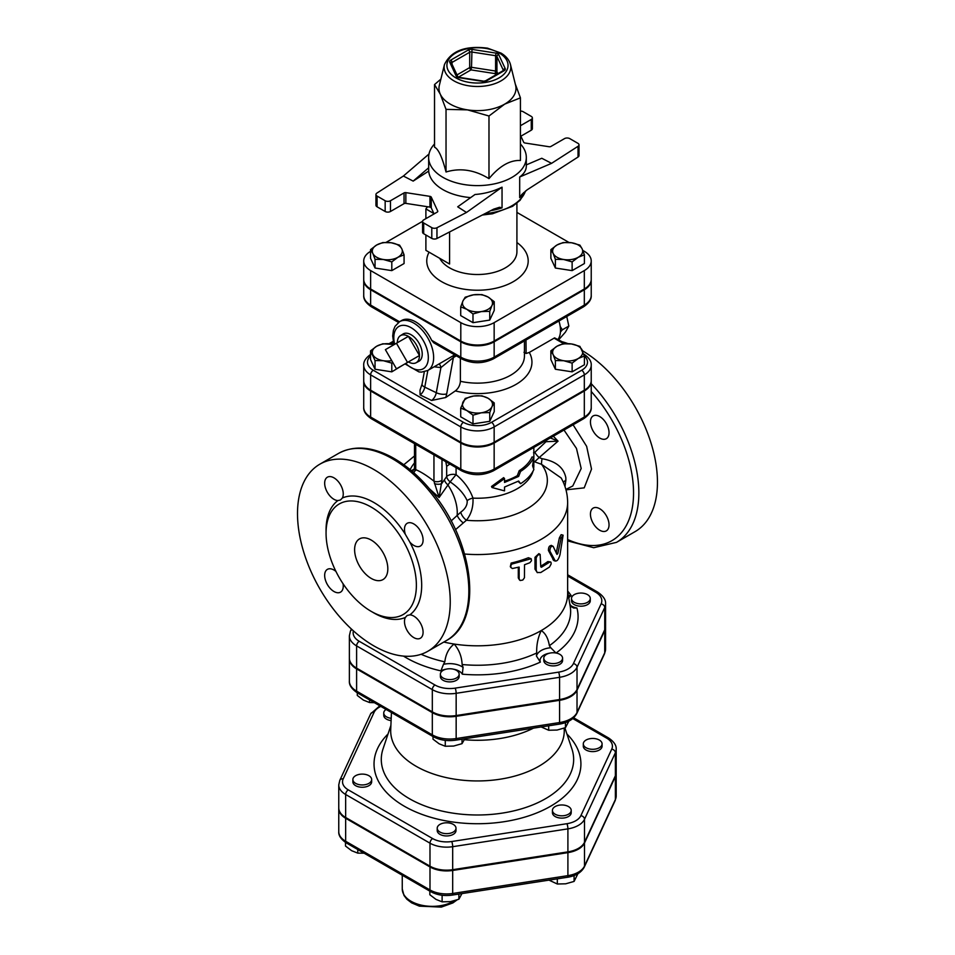 <?xml version="1.0" encoding="UTF-8"?>
<svg xmlns="http://www.w3.org/2000/svg" width="955" height="955" viewBox="0 0 955 955"><rect width="100%" height="100%" fill="white"/><g stroke="black" fill="none" stroke-linecap="round" stroke-linejoin="round"><path stroke-width="1.43" d="M595.12 749.114A9.395 5.42 180 0 1 583.302 743.873A9.395 5.42 180 0 1 592.685 738.454A9.395 5.42 180 0 1 602.08 743.873A9.395 5.42 180 0 1 595.12 749.114M602.08 743.873L602.08 746.177A9.395 5.42 180 0 1 595.12 751.418A9.395 5.42 180 0 1 583.302 746.177L583.302 743.873M555.177 814.233A9.395 5.42 180 0 1 552.432 810.401A9.395 5.42 180 0 1 561.815 804.97A9.395 5.42 180 0 1 571.209 810.401A9.395 5.42 180 0 1 565.408 815.403A9.395 5.42 180 0 1 555.177 814.233M571.209 810.401L571.209 812.693A9.395 5.42 180 0 1 565.408 817.707A9.395 5.42 180 0 1 555.177 816.537A9.395 5.42 180 0 1 552.432 812.693L552.432 810.401M437.533 826.815A9.395 5.42 180 0 1 447.835 822.84A9.395 5.42 180 0 1 456.001 828.224A9.395 5.42 180 0 1 446.606 833.643A9.395 5.42 180 0 1 437.211 828.224A9.395 5.42 180 0 1 437.533 826.815M456.001 828.224L456.001 830.516A9.395 5.42 180 0 1 446.606 835.947A9.395 5.42 180 0 1 437.211 830.516L437.211 828.224M359.832 774.29A9.395 5.42 180 0 1 371.65 779.531A9.395 5.42 180 0 1 362.267 784.95A9.395 5.42 180 0 1 352.873 779.531A9.395 5.42 180 0 1 359.832 774.29M371.65 779.531L371.65 781.823A9.395 5.42 180 0 1 362.267 787.254A9.395 5.42 180 0 1 352.873 781.823L352.873 779.531M391.192 718.315A9.395 5.42 180 0 1 383.743 713.003A9.395 5.42 180 0 1 386.071 709.434M391.096 720.595A9.395 5.42 180 0 1 383.743 715.307L383.743 713.003M548.982 880.128L557.326 884.008L565.706 883.805L574.086 881.417L577.918 873.706M429.846 891.146L429.846 894.751L435.981 899.383L442.117 901.83L450.497 901.627L458.877 899.24L461.934 893.593M345.507 842.417L345.507 846.046L351.631 850.69L357.767 853.137L364.094 853.185M557.326 878.839L557.326 884.008M574.086 875.544L574.086 881.417M442.117 895.253L442.117 901.83M458.877 894.071L458.877 899.24M357.767 849.532L357.767 853.137M616.19 796.028L616.19 773.025A23.493 13.561 0 0 1 615.378 776.534L584.508 843.05L584.508 866.054A3.76 2.961 24.9 0 1 584.293 867.068L615.163 800.553L616.19 796.028A23.493 13.561 180 0 1 615.378 799.538A3.76 2.961 24.9 0 1 615.163 800.553M338.774 808.288A23.493 13.561 0 0 0 338.762 808.67A23.493 13.561 0 0 0 345.65 818.256L345.65 841.26A23.493 13.561 180 0 1 338.762 831.674L338.762 808.67M345.65 818.256L429.989 866.949A23.493 13.561 0 0 0 452.682 870.459L567.903 852.636A23.493 13.561 0 0 0 584.508 843.05M459.152 674.17L459.152 676.474A9.395 5.42 180 0 1 449.769 681.894A9.395 5.42 180 0 1 440.374 676.474L440.374 674.17A9.395 5.42 180 0 1 447.334 668.942A9.395 5.42 180 0 1 459.152 674.17A9.395 5.42 180 0 1 449.769 679.602A9.395 5.42 180 0 1 440.374 674.17M562.579 658.174L562.579 660.478A9.395 5.42 180 0 1 553.184 665.898A9.395 5.42 180 0 1 543.789 660.478L543.789 658.174A9.395 5.42 180 0 1 544.111 656.777A9.395 5.42 180 0 1 554.413 652.802A9.395 5.42 180 0 1 562.579 658.174A9.395 5.42 180 0 1 553.184 663.594A9.395 5.42 180 0 1 543.789 658.174M590.286 598.463L590.286 600.767A9.395 5.42 180 0 1 584.496 605.78A9.395 5.42 180 0 1 574.253 604.599A9.395 5.42 180 0 1 571.508 600.767L571.508 598.463A9.395 5.42 180 0 1 580.903 593.043A9.395 5.42 180 0 1 590.286 598.463A9.395 5.42 180 0 1 584.496 603.476A9.395 5.42 180 0 1 574.253 602.295A9.395 5.42 180 0 1 571.508 598.463M349.387 658.449A24.675 14.241 0 0 0 349.375 658.843A24.675 14.241 0 0 0 356.609 668.906L356.609 691.145A24.675 14.241 180 0 1 349.375 681.082L349.375 658.843M605.577 649.078A24.675 14.241 180 0 1 604.73 652.766A3.76 2.961 24.9 0 1 604.515 653.781L605.577 649.078L605.577 626.838A24.675 14.241 0 0 1 604.73 630.527L577.023 690.238A24.675 14.241 0 0 1 559.57 700.313L456.156 716.31A24.675 14.241 0 0 1 432.317 712.621L356.609 668.906M357.289 692.817L357.289 695.455L363.425 700.099L369.561 702.546L374.384 702.677M369.561 699.908L369.561 702.546M572.773 718.566L606.652 738.12A19.733 11.4 180 0 1 611.749 749.126A3.76 2.961 24.9 0 1 615.378 752.755A23.493 13.561 0 0 0 616.19 749.245L616.19 772.249A23.493 13.561 180 0 1 615.378 775.758L584.508 842.286A23.493 13.561 180 0 1 567.903 851.872L452.682 869.695A23.493 13.561 180 0 1 429.989 866.185L345.65 817.492A23.493 13.561 180 0 1 338.762 807.894L338.762 784.891A23.493 13.561 0 0 0 345.65 794.488A3.76 2.173 -60 0 1 348.3 789.88A19.733 11.4 180 0 1 343.203 778.874L374.074 712.358A19.733 11.4 180 0 1 380.818 706.402M541.175 726.946L548.695 730.253L557.075 730.05L565.456 727.662L568.858 721.132M433.009 736.532L433.009 739.17L439.145 743.802L445.269 746.249L453.649 746.046L462.029 743.659L464.787 738.764M548.695 725.788L548.695 730.253M565.456 722.601L565.456 727.662M445.269 740.364L445.269 746.249M462.029 739.194L462.029 743.659M391.443 712.537L390.714 729.596A86.798 50.114 0 0 0 416.105 766.268A86.798 50.114 0 0 0 511.677 776.893A86.798 50.114 0 0 0 564.238 729.596L564.178 728.152M464.381 739.695A85.091 49.135 0 0 0 533.475 728.14M432.317 711.857L432.317 689.617A24.675 14.241 0 0 0 456.156 693.306L559.57 677.31A24.675 14.241 0 0 0 577.023 667.235L604.73 607.523A24.675 14.241 0 0 0 605.577 603.835L605.577 626.074A24.675 14.241 180 0 1 604.73 629.763L577.023 689.474A24.675 14.241 180 0 1 559.57 699.538L456.156 715.546A24.675 14.241 180 0 1 432.317 711.857L356.609 668.142A24.675 14.241 180 0 1 349.375 658.067L349.375 635.827A24.675 14.241 0 0 0 356.609 645.902L432.317 689.617A3.76 2.173 -60 0 1 434.979 685.01L359.259 641.306A20.915 12.081 180 0 1 353.398 630.861M428.998 154.018L403.38 176.042L376.915 193.077A3.76 2.173 180 0 0 375.948 194.534A3.76 2.173 180 0 0 377.058 196.062L385.163 200.741L385.163 211.485A3.76 2.173 0 0 0 390.476 211.485L390.476 200.741A3.76 2.173 180 0 1 385.163 200.741M390.476 200.741L404.037 192.922L404.037 203.654A1.874 1.086 180 0 1 405.851 203.379L405.851 192.635A1.874 1.086 0 0 0 404.037 192.922M405.851 192.635L429.941 196.36L429.941 207.104A1.874 1.086 180 0 1 431.266 207.868L434.071 213.92M466.482 212.464L457.696 206.817L475.017 194.498C484.663 193.746 493.675 191.31 502.044 187.18L466.482 212.464L436.96 227.744A3.76 2.173 180 0 1 431.791 227.66L423.686 222.981A3.76 2.173 180 0 1 422.588 221.453A3.76 2.173 180 0 1 423.686 219.913L437.235 212.094A1.874 1.086 0 0 0 437.784 211.318A1.874 1.086 0 0 0 437.724 211.043L431.266 197.136A1.874 1.086 0 0 0 429.941 196.36M520.427 143.99A48.836 28.196 180 0 1 526.312 157.42A48.836 28.196 180 0 1 496.17 183.467A48.836 28.196 180 0 1 442.941 177.355A48.836 28.196 180 0 1 428.64 157.42L428.7 171.1A48.836 28.196 0 0 0 442.941 189.627A48.836 28.196 0 0 0 470.648 197.601M428.7 171.1L413.169 181.104L403.38 176.042M460.799 341.806A23.589 13.621 0 0 0 494.153 341.806L584.317 289.747L584.317 305.087A3.76 2.173 60 0 1 583.541 306.806C588.972 303.141 591.539 299.357 591.229 295.453A23.589 13.621 180 0 1 584.317 305.087L494.153 357.134A23.589 13.621 180 0 1 460.799 357.134L460.799 341.806L370.636 289.747A23.589 13.621 0 0 1 363.724 280.113L363.724 295.453A23.589 13.621 180 0 0 370.636 305.087L370.636 289.747M404.992 363.879L418.959 371.913L421.513 372.116L427.804 370.468A28.173 16.271 -120 0 0 433.642 357.564A28.173 16.271 -120 0 0 421.346 329.212A28.173 16.271 -120 0 0 399.632 321.668L401.625 320.51A28.173 16.271 60 0 1 431.648 340.314L433.725 342.785M584.317 289.747A23.589 13.621 0 0 0 591.229 280.113A23.589 13.621 0 0 0 591.217 279.731M370.636 288.983L460.799 341.031L460.799 322.635L370.636 270.575A23.589 13.621 0 0 1 363.724 260.942L363.724 279.349A23.589 13.621 180 0 0 370.636 288.983L370.636 270.575M584.317 270.575A23.589 13.621 0 0 0 591.229 260.942L591.229 279.349A23.589 13.621 180 0 1 584.317 288.983L584.317 270.575L494.153 322.635A23.589 13.621 0 0 1 460.799 322.635M460.799 341.031A23.589 13.621 180 0 0 494.153 341.031L584.317 288.983M565.766 343.621L554.604 337.879L529.285 352.443L526.11 353.505L523.985 352.288M460.394 358.173L460.394 381.284C460.035 385.319 458.352 388.518 455.332 390.905L445.734 397.507L431.624 400.467L420.105 394.893L419.985 390.237L422.05 384.149A7.509 2.972 10.4 0 0 424.772 387.133L427.852 370.445M404.072 364.404L391.801 371.841L375.04 369.251L370.552 359.581L370.552 350.855L376.688 346.223L382.824 343.776L393.866 344.504M494.236 402.915L491.992 406.651A15.029 8.679 0 0 0 488.101 398.271L494.236 402.915L494.236 411.629L489.748 421.31L472.988 423.901L460.716 416.822L460.716 408.095L465.204 398.426L473.585 396.027L481.965 395.824L488.101 398.271A15.029 8.679 0 0 0 473.585 396.027A15.029 8.679 0 0 0 462.96 402.162A15.029 8.679 0 0 0 466.852 410.543L460.716 408.095M371.411 353.887C365.98 357.54 363.413 361.324 363.724 365.24A23.589 13.621 0 0 0 370.636 374.861L460.799 426.921A23.589 13.621 0 0 0 494.153 426.921L584.317 374.861A3.76 2.173 -120 0 0 581.667 370.265A19.828 11.448 180 0 0 584.4 356.048L578.264 358.483L572.129 363.127L563.748 360.727L555.368 360.536L553.124 354.603A15.029 8.679 0 0 0 563.748 360.727A15.029 8.679 0 0 0 578.264 358.483A15.029 8.679 0 0 0 582.156 350.103A15.029 8.679 0 0 0 571.532 343.967A15.029 8.679 0 0 0 557.016 346.223L563.152 343.776L571.532 343.967L579.912 346.367L584.4 356.036L584.4 364.762L572.129 371.841L555.368 369.251L550.88 359.581L550.88 350.855L557.016 346.223A15.029 8.679 0 0 0 553.124 354.603L550.88 350.855M461.575 470.815C472.176 475.936 482.776 475.936 493.377 470.815A3.76 2.173 -120 0 0 494.153 469.096A23.589 13.621 180 0 1 460.799 469.096L430.144 451.405A3.76 2.173 -60 0 0 430.932 453.124L461.575 470.815A3.76 2.173 -60 0 1 460.799 469.096L460.799 443.025L370.636 390.965A23.589 13.621 0 0 1 363.724 381.343L363.724 407.415A23.589 13.621 180 0 0 370.636 417.049L370.636 390.965M405.314 438.345A3.76 2.173 -60 0 1 405.314 438.333L405.314 438.333A3.76 2.173 -60 0 1 404.538 436.614L370.636 417.049A3.76 2.173 -60 0 0 371.411 418.768L415.914 444.457A3.76 2.173 -60 0 1 415.127 442.738L404.538 436.614M490.786 210.625A48.836 28.196 0 0 0 502.044 207.856L499.549 207.271L493.663 209.145L436.96 238.487L436.96 227.744M422.588 221.453L422.588 232.184A3.76 2.173 0 0 0 423.686 233.724L431.791 238.404A3.76 2.173 0 0 0 436.96 238.487M429.941 207.104L405.851 203.379M404.037 203.654L390.476 211.485M385.163 211.485L377.058 206.793L377.058 196.062M375.948 194.534L375.948 205.265A3.76 2.173 0 0 0 377.058 206.793M428.64 157.42A48.836 28.196 180 0 1 434.525 143.99M502.044 187.18L502.044 207.856M526.312 164.893L541.783 158.267L551.572 163.341L578.038 146.294L578.038 157.026L527.16 189.806L521.788 194.498L519.687 197.673L519.687 176.997C524.056 173.834 526.265 170.205 526.312 166.086L526.312 157.42M519.687 197.673A48.836 28.196 0 0 0 523.686 192.612M578.038 157.026A3.76 2.173 0 0 0 579.005 155.581L579.005 144.85A3.76 2.173 180 0 1 578.038 146.294M520.881 136.195L531.267 130.19A3.76 2.173 0 0 0 532.365 128.662L532.365 117.931A3.76 2.173 180 0 1 531.267 119.459L520.427 125.726M444.481 64.522L439.36 85.258A38.51 22.228 0 0 0 440.279 94.151A38.51 22.228 0 0 0 450.247 104.119A38.51 22.228 0 0 0 467.508 109.873A38.51 22.228 0 0 0 504.706 104.119A38.51 22.228 0 0 0 515.593 85.258L510.471 64.522C509.206 59.95 506.09 56.154 501.089 53.134L487.516 48.156C465.395 45.398 451.046 50.854 444.481 64.522A33.33 19.243 0 0 0 453.912 80.853A33.33 19.243 0 0 0 492.374 84.458A33.33 19.243 0 0 0 510.471 64.522M515.282 84.004L520.427 97.852L504.706 104.119L488.984 116.009L467.508 109.873L446.033 109.359L440.279 94.151L434.525 84.565L440.864 79.146M520.427 97.852L520.427 160.488C509.946 159.986 499.465 166.039 488.984 178.645C474.671 169.871 460.346 167.662 446.033 171.996C442.201 157.181 438.369 148.908 434.525 147.201L434.525 84.565M446.033 171.996L446.033 109.359M488.984 178.645L488.984 116.009M520.427 135.228L523.686 142.247A1.874 1.086 0 0 0 525.011 143.011L549.101 146.736A1.874 1.086 0 0 0 550.916 146.461L564.477 138.63A3.76 2.173 180 0 1 569.789 138.63L577.894 143.31A3.76 2.173 180 0 1 579.005 144.85M520.427 111.078A3.76 2.173 180 0 1 523.161 111.711L531.267 116.391A3.76 2.173 180 0 1 532.365 117.931M519.687 176.997L551.572 163.341M428.7 167.758L413.169 181.104M553.124 253.373L550.88 249.625L557.016 244.993A15.029 8.679 0 0 0 553.124 253.373A15.029 8.679 0 0 0 563.748 259.509L555.368 259.306L553.124 253.373M563.152 242.546L571.532 242.749A15.029 8.679 0 0 0 557.016 244.993L563.152 242.546M579.912 245.137L582.156 248.885A15.029 8.679 0 0 0 571.532 242.749L579.912 245.137M578.264 257.265L572.129 261.897L563.748 259.509A15.029 8.679 0 0 0 578.264 257.265A15.029 8.679 0 0 0 582.156 248.885L584.4 254.818L578.264 257.265M473.585 294.809L481.965 294.606L488.101 297.053A15.029 8.679 0 0 0 473.585 294.809A15.029 8.679 0 0 0 462.96 300.932L465.204 297.196L473.585 294.809M494.236 301.685L491.992 305.433A15.029 8.679 0 0 0 488.101 297.053L494.236 301.685L494.236 310.411L489.748 320.08L489.748 311.366L481.368 311.569A15.029 8.679 0 0 0 491.992 305.433L489.748 311.366M466.852 309.313L460.716 306.877L462.96 300.932A15.029 8.679 0 0 0 466.852 309.313A15.029 8.679 0 0 0 481.368 311.569L472.988 313.956L466.852 309.313M584.4 254.818L584.4 263.532L572.129 270.623L572.129 261.897M572.129 270.623L555.368 268.033L555.368 259.306M555.368 268.033L550.88 258.351L550.88 249.625M489.748 320.08L472.988 322.671L460.716 315.592L460.716 306.877M472.988 322.671L472.988 313.956M401.828 248.885L404.072 254.818L397.937 257.265A15.029 8.679 0 0 0 401.828 248.885A15.029 8.679 0 0 0 391.204 242.749L399.584 245.137L401.828 248.885M391.801 261.897L383.421 259.509A15.029 8.679 0 0 0 397.937 257.265L391.801 261.897L391.801 270.623L375.04 268.033L375.04 259.306L372.796 253.373A15.029 8.679 0 0 0 383.421 259.509L375.04 259.306M376.688 244.993L382.824 242.546L391.204 242.749A15.029 8.679 0 0 0 376.688 244.993A15.029 8.679 0 0 0 372.796 253.373L370.552 249.625L376.688 244.993M375.04 268.033L370.552 258.351L370.552 249.625M391.801 270.623L404.072 263.532L404.072 254.818M433.904 213.55L425.894 208.93A103.307 59.652 180 0 1 427.565 206.734M449.578 231.946L449.578 264.01L425.894 250.341L425.894 235.002M425.894 218.635L425.894 208.93M591.229 260.942A23.589 13.621 0 0 0 584.317 251.308L582.837 250.461M516.918 212.404L568.989 242.463M386.095 242.379L422.588 221.309M370.552 251.356A23.589 13.621 0 0 0 363.724 260.942M460.799 443.025A23.589 13.621 0 0 0 494.153 443.025L584.317 390.965A23.589 13.621 0 0 0 591.229 381.343A23.589 13.621 0 0 0 591.217 380.961M560.203 326.491L562.376 329.797L560.43 332.006M558.15 339.228A25.355 14.635 -120 0 0 558.938 321.011M562.376 329.797L568.834 326.061L566.745 316.499M558.83 339.622L565.408 332.137L568.834 326.061M396.456 343.263L407.522 362.423L396.456 368.809L385.39 349.649L408.406 336.351L419.472 355.523L407.522 362.423M419.472 355.523L408.406 361.909A15.65 9.037 60 0 0 416.034 362.793L418.756 361.372A15.781 9.108 60 0 0 418.959 343.048A15.781 9.108 60 0 0 402.986 334.047L400.396 335.694A15.65 9.037 60 0 1 408.406 336.351A15.65 9.037 60 0 1 419.472 355.523A15.65 9.037 60 0 1 416.034 362.793M397.34 342.75A15.65 9.037 60 0 1 400.396 335.694M489.748 412.584L481.368 412.787A15.029 8.679 0 0 0 491.992 406.651L489.748 412.584L489.748 421.31M472.988 415.186L466.852 410.543A15.029 8.679 0 0 0 481.368 412.787L472.988 415.186L472.988 423.901M572.129 371.841L572.129 363.127M555.368 369.251L555.368 360.536M392.708 362.315L391.801 363.127L383.421 360.727A15.029 8.679 0 0 0 391.741 360.644M393.878 344.552A15.029 8.679 0 0 0 391.204 343.967A15.029 8.679 0 0 0 376.688 346.223A15.029 8.679 0 0 0 372.796 354.603A15.029 8.679 0 0 0 383.421 360.727L375.04 360.536L370.552 350.855M391.801 371.841L391.801 363.127M375.04 369.251L375.04 360.536M434.143 366.804L440.912 367.591A5.635 3.617 87.5 0 0 439.109 363.939M445.734 397.507A15.029 7.891 115.8 0 0 446.701 393.878A7.509 2.972 10.4 0 1 436.28 392.708L440.912 367.591L453.398 357.528A5.635 3.832 60.7 0 1 454.687 354.878L427.804 370.468M591.229 380.568A23.589 13.621 180 0 1 584.317 390.201L584.317 374.861A23.589 13.621 0 0 0 591.229 365.24L591.229 380.568M363.724 365.24L363.724 380.568A23.589 13.621 180 0 0 370.636 390.201L460.799 442.261A23.589 13.621 180 0 0 494.153 442.261L584.317 390.201M526.11 353.505L525.99 340.028M371.22 578.42A23.481 13.561 60 0 1 355.881 557.732A23.481 13.561 60 0 1 359.474 538.918A23.481 13.561 60 0 1 382.955 552.468A23.481 13.561 60 0 1 382.955 579.59A23.481 13.561 60 0 1 371.22 578.42M568.762 597.842A13.143 7.592 180 0 1 571.186 595.645L568.368 595.466M443.812 642.047A90.164 52.059 0 0 0 454.138 644.04A90.164 52.059 0 0 0 541.234 630.563A90.164 52.059 0 0 0 567.64 593.759L567.64 502.509C567.568 493.783 565.42 485.606 561.182 477.989L541.533 464.309A9.395 1.421 102.3 0 1 542.046 458.698L539.169 457.564L558.054 441.15L550.355 437.927M537.379 572.666L534.979 569.132L534.979 557.326L538.859 553.649L540.16 554.461L537.689 555.118L536.197 557.827L536.185 570.278L537.152 572.487L540.769 572.523L549.459 567.055L551.142 563.987L551.023 562.364L549.996 561.91L541.461 567.234L540.769 566.852L540.16 554.461M540.769 566.112A90.164 52.059 0 0 0 547.86 561.564L550.605 561.946M510.997 567.652L510.328 566.661L511.14 563.068A90.164 52.059 0 0 0 528.39 557.732L531.159 558.735L531.505 560.704L529.81 562.758L524.522 564.739L524.45 577.751L522.803 580.043L520.212 580.509L519.162 579.184L519.138 567.067L512.286 568.523L510.782 567.246L510.973 565.205L511.844 564.071L531.159 558.735M519.568 580.067L518.29 577.906L518.29 567.306M552.969 559.678L554.545 560.275C556.538 562.077 558.353 560.239 559.988 554.76L563.104 535.23L561.218 537.713L557.827 553.566L556.98 554.425L553.148 546.379C551.047 545.95 549.961 547.537 549.889 551.119L555.356 561.086L553.793 560.525L548.409 550.45C548.48 546.857 549.543 545.305 551.608 545.771M556.192 553.04L559.355 537.928L561.146 534.669L562.901 535.075M564.966 486.525L565.873 480.21A9.395 6.172 2.5 0 0 563.438 482.55M567.95 343.633A108.011 62.362 -120 0 0 562.805 341.914M567.64 540.888L593.724 547.716L616.488 542.368L635.087 531.625A108.011 62.362 -120 0 0 651.895 445.937A108.011 62.362 -120 0 0 582.419 350.688M599.74 438.047A13.143 7.592 60 0 1 591.157 426.467A13.143 7.592 60 0 1 593.162 415.926A13.143 7.592 60 0 1 606.318 423.519A13.143 7.592 60 0 1 606.318 438.703A13.143 7.592 60 0 1 599.74 438.047M590.441 514.124A13.143 7.592 60 0 1 593.162 508.108A13.143 7.592 60 0 1 606.318 515.7A13.143 7.592 60 0 1 606.318 530.885A13.143 7.592 60 0 1 596.183 527.363A13.143 7.592 60 0 1 590.441 514.124M563.999 430.048L576.474 448.432L581.189 468.511L572.773 485.988L565.873 489.438M565.873 480.21L565.838 477.727C563.772 467.508 555.846 461.17 542.046 458.698M545.257 440.864L545.974 441.723L558.054 441.15L553.327 436.208M416.189 444.612L415.723 444.958A5.635 3.259 0 0 1 414.685 443.788M429.535 488.888L439.121 497.507L441.986 480.043A5.635 3.259 180 0 1 433.952 481.177C427.148 475.745 421.071 471.889 415.723 469.633L415.723 444.958M433.952 454.878L433.952 481.177L439.121 497.507L450.127 481.869C458.221 487.313 463.891 493.58 467.174 500.671C467.473 505.04 465.336 508.86 460.776 512.155L451.142 520.964M413.754 472.713L415.723 469.633A5.635 3.259 0 0 1 414.494 467.616L414.494 443.681M460.776 512.155A7.509 3.175 -129.7 0 0 466.41 520.248C471.221 514.268 473.405 506.89 472.976 498.128C469.812 489.27 464.178 481.439 456.084 474.647L450.127 481.869A7.509 4.429 36.1 0 1 446.665 476.557L441.735 483.588A5.635 2.149 -172.5 0 1 434.453 483.708M520.582 471.424L518.649 476.426L504.526 482.43L504.526 478.598L492.004 487.516L504.526 490.87L504.526 487.038L518.649 481.034L520.582 483.696C527.005 479.577 531.434 474.838 533.869 469.478L532.58 465.825L533.869 457.206C531.434 462.566 527.005 467.305 520.582 471.424L519.198 470.696A56.357 32.53 0 0 0 532.042 456.944L533.869 457.206L533.833 447.465M504.526 481.201A56.357 32.53 0 0 0 517.324 475.662L519.198 470.696M517.324 475.662L518.649 476.426M492.004 487.516L491.527 486.465L503.643 477.631L504.526 478.598M520.582 483.696L518.088 481.356M553.148 546.379L551.19 545.341M511.14 563.068L511.844 564.071M541.461 567.234L540.769 566.852L541.461 567.234M372.522 612.131A67.626 39.048 -120 0 0 405.362 617.443L407.128 615.509L409.85 614.853A67.626 39.048 -120 0 0 409.85 542.13L405.362 534.346A67.626 39.048 -120 0 0 342.379 497.985L340.446 500.014L337.891 500.575A67.626 39.048 -120 0 0 326.073 531.672M371.22 611.391A63.866 36.875 -120 0 0 403.153 614.554A63.866 36.875 -120 0 0 400.969 537.188A63.866 36.875 -120 0 0 339.288 503.942A63.866 36.875 -120 0 0 329.499 555.118A63.866 36.875 -120 0 0 371.22 611.391M373.871 645.902A108.011 62.362 60 0 1 303.32 550.725A108.011 62.362 60 0 1 319.865 464.178A108.011 62.362 60 0 1 427.876 526.539A108.011 62.362 60 0 1 427.876 651.25A108.011 62.362 60 0 1 373.871 645.902M342.379 497.985A13.143 7.592 -120 0 0 339.3 482.872A13.143 7.592 -120 0 0 327.386 477.19A13.143 7.592 -120 0 0 324.664 483.218A13.143 7.592 -120 0 0 337.891 500.575M409.85 542.13A13.143 7.592 -120 0 0 420.367 546.057A13.143 7.592 -120 0 0 422.385 535.516A13.143 7.592 -120 0 0 413.79 523.937A13.143 7.592 -120 0 0 407.212 523.28A13.143 7.592 -120 0 0 405.362 534.346M405.362 617.443A13.143 7.592 -120 0 0 408.454 632.568A13.143 7.592 -120 0 0 420.367 638.238A13.143 7.592 -120 0 0 423.089 632.21A13.143 7.592 -120 0 0 409.85 614.853M335.921 571.4A13.143 7.592 -120 0 0 327.386 569.371A13.143 7.592 -120 0 0 325.369 579.912A13.143 7.592 -120 0 0 333.964 591.503A13.143 7.592 -120 0 0 340.529 592.148A13.143 7.592 -120 0 0 343.048 583.744M422.755 448.408A3.76 2.173 -60 0 1 422.743 448.396L422.743 448.396A3.76 2.173 -60 0 1 421.967 446.677L415.127 442.738M533.833 461.48L534.621 461.814L539.169 457.564A7.509 2.364 43.5 0 1 534.895 452.252L545.974 441.723A5.635 4.548 -45.5 0 0 546.857 439.945M455.463 529.691L466.41 520.248A69.882 40.349 0 0 0 532.699 505.135A69.882 40.349 0 0 0 541.533 464.309L534.621 461.814A7.509 6.076 106.4 0 1 533.833 460.859M444.433 479.649A7.509 4.345 -144.4 0 0 447.74 484.722A34.75 20.067 -120 0 1 457.159 515.151A7.509 2.531 -133 0 0 463.032 522.731M412.464 471.591L414.422 468.571A5.635 2.829 8.3 0 0 414.422 468.571A5.635 2.829 8.3 0 0 415.497 470.576M445.782 461.707L446.665 466.291L449.877 464.058M467.174 500.671A7.509 4.059 162.1 0 1 472.976 498.128A56.357 32.53 0 0 0 533.021 471.185M443.466 664.346L444.827 661.839C445.746 654.091 448.85 648.159 454.138 644.04C459.092 649.734 461.754 656.562 462.125 664.513L463.068 667.378A16.904 9.765 0 0 0 443.466 664.346L440.9 670.876A13.143 7.592 180 0 1 446.069 669.192M453.458 669.192A13.143 7.592 180 0 1 462.304 674.182L463.068 667.378M569.837 604.157L571.77 606.962L573.645 608.001L576.927 608.001A13.143 7.592 180 0 1 570.469 605.386M536.447 656.025L536.71 652.981C536.424 645.067 537.928 637.594 541.234 630.563C545.448 633.249 548.17 638.286 549.376 645.676L550.796 647.741A16.904 9.765 0 0 0 536.447 656.025L540.339 662.113A13.143 7.592 180 0 1 549.483 653.196M556.013 653.065L550.796 647.741M346.426 842.979A3.76 2.173 -60 0 1 345.65 841.26L429.989 889.953A3.76 2.173 -60 0 0 430.765 891.672L346.426 842.979C340.995 839.314 338.452 835.541 338.762 831.674M430.765 891.672C437.056 895.074 444.23 896.208 452.288 895.086A3.76 0.8 -98.8 0 0 452.682 893.474A23.493 13.561 180 0 1 429.989 889.953L429.989 866.949M452.288 895.086L567.497 877.263A3.76 0.8 -98.8 0 0 567.903 875.639L452.682 893.474L452.682 870.459M615.378 776.534L615.378 799.538L584.508 866.054A23.493 13.561 180 0 1 567.903 875.639L567.903 852.636M454.389 900.78A30.059 17.357 180 0 1 421.358 905.161A30.059 17.357 180 0 1 402.258 888.998L404.001 895.48L406.854 899.216L411.617 902.857L419.352 906.14L441.294 907.107L452.885 902.929L457.027 899.932M352.156 629.727A3.76 2.961 -155.1 0 0 350.437 631.124L349.375 635.827M359.259 641.306A3.76 2.173 120 0 0 356.609 645.902L356.609 668.142M567.64 576.032L595.693 592.231A20.915 12.081 180 0 1 601.101 603.894L573.394 663.606A20.915 12.081 180 0 1 558.603 672.141L455.177 688.137A20.915 12.081 180 0 1 434.979 685.01M571.186 595.645A100.597 58.076 0 0 0 567.64 591.002M556.073 653.017A100.597 58.076 0 0 0 576.927 608.001M462.304 674.182A100.597 58.076 0 0 0 540.339 662.113M403.464 656.097A100.597 58.076 0 0 0 440.9 670.876M357.385 692.864A3.76 2.173 -60 0 1 356.609 691.145L432.317 734.861A3.76 2.173 -60 0 0 433.093 736.58L357.385 692.864C351.703 689.021 349.029 685.093 349.375 681.082M611.749 749.126L580.879 815.642A19.733 11.4 180 0 1 566.924 823.699L451.715 841.522A19.733 11.4 180 0 1 432.651 838.574L348.3 789.88M388.017 734.013A103.438 59.723 0 0 0 404.335 806.235A103.438 59.723 0 0 0 540.554 811.332A103.438 59.723 0 0 0 566.936 734.013M564.883 727.889L571.914 748.935A96.18 55.533 180 0 1 522.576 808.503A96.18 55.533 180 0 1 409.468 798.726A96.18 55.533 180 0 1 383.027 748.935L390.893 725.43M379.804 705.817L370.659 713.839A3.76 2.961 24.9 0 1 374.074 712.358M370.659 713.839L339.789 780.366A3.76 2.961 24.9 0 1 343.203 778.874M606.652 738.12A3.76 2.173 -60 0 1 608.526 737.94L573.645 717.79M345.65 817.492L345.65 794.488L429.989 843.181A3.76 2.173 -60 0 1 432.651 838.574M429.989 866.185L429.989 843.181A23.493 13.561 0 0 0 452.682 846.691A3.76 0.8 -98.8 0 0 451.715 841.522M580.879 815.642A3.76 2.961 24.9 0 1 584.508 819.271L615.378 752.755L615.378 775.758M452.682 869.695L452.682 846.691L567.903 828.868A3.76 0.8 -98.8 0 0 566.924 823.699M567.903 851.872L567.903 828.868A23.493 13.561 0 0 0 584.508 819.271L584.508 842.286M433.093 736.58C439.706 740.149 447.262 741.343 455.75 740.161A3.76 0.8 -98.8 0 0 456.156 738.549A24.675 14.241 180 0 1 432.317 734.861L432.317 712.621M455.75 740.161L559.176 724.165A3.76 0.8 -98.8 0 0 559.57 722.553L456.156 738.549L456.156 716.31M559.176 724.165C567.771 722.804 573.645 719.246 576.796 713.492A3.76 2.961 -155.1 0 0 577.023 712.478A24.675 14.241 180 0 1 559.57 722.553L559.57 700.313M604.73 630.527L604.73 652.766L577.023 712.478L577.023 690.238M399.488 321.751L370.636 305.087A3.76 2.173 -60 0 0 371.411 306.806C365.98 303.141 363.413 299.357 363.724 295.453M494.153 341.806L494.153 357.134A3.76 2.173 60 0 1 493.377 358.853C482.776 363.974 472.176 363.974 461.575 358.853A3.76 2.173 120 0 1 460.799 357.134L431.648 340.314M581.667 370.265L491.503 422.325A19.828 11.448 180 0 1 463.45 422.325L373.286 370.265A19.828 11.448 180 0 1 370.552 356.048M554.067 338.142L563.737 343.728M455.332 390.905A54.471 31.455 0 0 0 513.933 385.534A54.471 31.455 0 0 0 529.285 352.443M390.87 343.919L393.388 342.463M370.636 390.201L370.636 374.861A3.76 2.173 -60 0 1 373.286 370.265M460.799 442.261L460.799 426.921A3.76 2.173 -60 0 1 463.45 422.325M430.144 451.405L421.967 446.677M525.441 191.096A48.836 28.196 180 0 1 484.913 213.657M455.869 77.868A30.56 17.644 180 0 1 469.562 48.347A30.56 17.644 180 0 1 506.998 69.966A30.56 17.644 180 0 1 455.869 77.868M504.228 70.658A3.76 2.173 0 0 0 505.195 68.557L498.737 54.65A3.76 2.173 0 0 0 496.087 53.122L471.997 49.385A3.76 2.173 0 0 0 468.368 49.947L450.724 60.129A3.76 2.173 0 0 0 449.757 62.23L456.215 76.137A3.76 2.173 0 0 0 458.866 77.677L482.955 81.402A3.76 2.173 0 0 0 486.584 80.841L504.228 70.658A1.874 1.086 -120 0 0 503.285 70.563L485.653 80.745A1.874 1.086 60 0 1 486.584 80.841M451.512 63.09A1.874 1.086 180 0 1 452.049 62.433L469.693 52.25A1.874 1.086 180 0 1 471.507 51.976L495.597 55.7L496.087 53.122M450.724 60.129A1.874 1.086 60 0 1 452.049 62.433L452.049 64.26M451.572 63.484A1.874 1.48 155.1 0 0 449.757 62.23M471.997 49.385L471.507 67.304A1.874 1.086 0 0 0 469.693 67.59A1.874 1.086 -120 0 0 471.018 69.894L471.507 67.304L495.597 71.04L495.12 73.619A1.874 1.48 155.1 0 0 496.934 71.804A1.874 1.086 0 0 0 495.597 71.04L495.597 55.7A1.874 1.086 180 0 1 496.934 56.464L503.381 70.372A1.874 1.086 180 0 1 503.416 70.479L503.381 70.372A1.874 1.48 -24.9 0 1 505.195 68.557M457.003 74.92L469.693 67.59L469.693 52.25A1.874 1.086 -120 0 0 468.368 49.947M456.215 76.137A1.874 1.48 -24.9 0 1 457.899 76.854L458.866 77.677M498.737 54.65A1.874 1.48 155.1 0 0 496.934 56.464L496.934 71.804L497.818 73.726M482.955 81.402L485.653 80.745M458.424 77.164L471.018 69.894L495.12 73.619L495.729 74.932M531.267 119.459L531.267 130.19M431.266 207.868L431.266 197.136M423.686 233.724L423.686 222.981M431.791 227.66L431.791 238.404M516.918 203.236L516.918 251.738A39.442 22.777 180 0 1 492.565 272.784A39.442 22.777 180 0 1 449.578 267.842A39.442 22.777 180 0 1 439.706 258.304M429.082 252.18A50.722 29.283 0 0 0 441.616 281.653A50.722 29.283 0 0 0 511.391 282.716A50.722 29.283 0 0 0 516.918 242.534M494.153 341.031L494.153 322.635M446.701 393.878L453.398 357.528L456.371 355.857M524.438 340.923L524.438 356.036A46.962 27.11 180 0 1 460.394 381.284M431.624 400.467A7.509 3.939 -64.2 0 0 436.28 392.708L424.772 387.133A7.509 3.939 115.8 0 1 420.105 394.893M394.654 344.301A24.424 14.098 60 0 1 408.358 326.347A24.424 14.098 60 0 1 428.329 357.564A24.424 14.098 60 0 1 405.708 363.461M494.153 442.261L494.153 426.921A3.76 2.173 -120 0 0 491.503 422.325M464.572 554.019A90.164 52.059 0 0 0 567.64 502.509M616.488 542.368A108.011 62.362 -120 0 0 591.229 383.719M591.229 391.478A104.25 60.189 60 0 1 632.52 506.472A104.25 60.189 60 0 1 567.64 539.515M565.981 489.843L584.209 487.862L591.527 469.096L586.645 446.343L573.096 424.796M548.409 550.45L549.889 551.119M559.355 537.928L561.062 538.381M556.371 553.088L557.827 553.566M518.29 577.906L519.138 578.873M528.39 557.732L529.44 558.627M534.979 557.326L536.173 558.162M534.979 569.132L536.173 569.968M547.86 561.564L549.328 562.244M446.665 466.291L446.665 476.557A7.509 4.333 180 0 1 456.084 474.647L456.084 467.652M533.594 468.63A56.357 32.53 0 0 0 533.833 465.694L533.833 457.505M338.464 453.446A108.011 62.362 60 0 1 446.474 515.807A108.011 62.362 60 0 1 446.474 640.519C483.528 621.156 474.408 542.989 432.567 492.577C419.663 476.533 405.684 464.524 390.607 456.55C370.862 446.415 353.481 445.376 338.464 453.446L319.865 464.178M456.156 715.546L456.156 693.306A3.76 0.8 -98.8 0 0 455.177 688.137M559.57 699.538L559.57 677.31A3.76 0.8 -98.8 0 0 558.603 672.141M577.023 689.474L577.023 667.235A3.76 2.961 -155.1 0 0 573.394 663.606M604.73 629.763L604.73 607.523A3.76 2.961 -155.1 0 0 601.101 603.894M567.64 574.767L597.567 592.04A3.76 2.173 120 0 0 595.693 592.231M584.317 390.965L584.317 417.049A3.76 2.173 60 0 1 583.541 418.768C588.972 415.103 591.539 411.319 591.229 407.415A23.589 13.621 180 0 1 584.317 417.049L494.153 469.096L494.153 443.025M534.895 452.252L533.535 452.777M414.494 462.948A69.882 40.349 0 0 0 410.137 469.633M441.986 480.043L441.986 459.51M444.827 661.839A93.16 53.778 180 0 1 421.107 654.282M567.64 591.217L570.195 606.222A93.16 53.778 180 0 1 549.376 645.676M536.71 652.981A93.16 53.778 180 0 1 462.125 664.513M567.497 877.263C575.674 875.974 581.273 872.584 584.293 867.068M402.258 875.222L402.258 888.998M339.789 780.366L338.762 784.891M616.19 749.245C616.512 745.378 613.958 741.605 608.526 737.94M576.796 713.492L604.515 653.781M398.474 322.432L371.411 306.806M525.56 191L520.129 200.24L512.608 206.316L492.482 213.777L482.251 215.042M457.899 76.854L451.452 62.97M483.242 81.08L459.152 77.355M424.318 371.805L422.05 384.149M399.632 321.668L395.072 326.276L393.388 330.406L392.696 335.993L393.926 344.719M389.031 343.716L393.174 341.329M583.541 353.887C588.972 357.54 591.539 361.324 591.229 365.24M583.541 306.806L493.377 358.853M461.575 358.853L433.677 342.75M591.229 280.113L591.229 295.453M411.45 470.731L414.339 468.929M427.876 651.25L446.474 640.519M350.437 631.124L351.416 629.035M597.567 592.04C603.25 595.884 605.924 599.812 605.577 603.835M371.411 418.768C365.98 415.103 363.413 411.319 363.724 407.415M415.914 444.457L430.932 453.124M493.377 470.815L583.541 418.768M591.229 381.343L591.229 407.415M414.422 468.559L414.494 467.616M403.81 464.751L414.494 455.965"/></g></svg>
